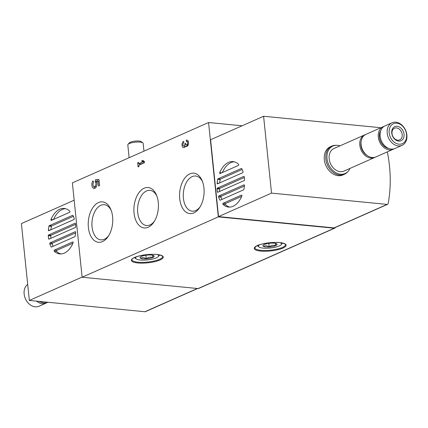 <?xml version="1.0" encoding="UTF-8"?>
<svg xmlns="http://www.w3.org/2000/svg" width="428" height="428" viewBox="0 0 428 428"><rect width="100%" height="100%" fill="white"/><g stroke="black" fill="none" stroke-linecap="round" stroke-linejoin="round"><path stroke-width="0.64" d="M380.294 127.983A1.541 1.172 66.1 0 0 379.492 127.581L263.594 116.261L271.534 193.119L387.105 204.413A1.541 1.172 66.1 0 0 387.575 204.338A1.541 1.172 66.1 0 0 388.164 203.519A121.932 92.443 66.1 0 0 387.329 151.876M222.325 172.564A22.845 13.691 95.6 0 1 234.228 161.811M219.73 172.644A22.845 13.691 95.6 0 1 233.009 161.597A22.845 13.691 95.6 0 1 238.567 164.299A0.615 0.369 -84.4 0 1 238.417 165.433L220.088 173.554A0.615 0.369 -84.4 0 1 219.73 172.644L221.704 172.842M219.655 182.906A22.845 13.691 95.6 0 1 220.169 179.525A0.615 0.369 -84.4 0 1 220.463 179.065L242.12 169.467M217.713 179.284A0.615 0.369 -84.4 0 1 218.002 178.824L241.365 168.471A0.615 0.369 -84.4 0 1 241.718 168.643A22.845 13.691 95.6 0 1 243.013 171.735A0.615 0.369 -84.4 0 1 242.746 172.671L217.574 183.826A0.615 0.369 -84.4 0 1 217.14 183.205A22.845 13.691 95.6 0 1 217.713 179.284L220.169 179.525M219.719 191.407A22.845 13.691 95.6 0 1 219.505 189.069A0.615 0.369 -84.4 0 1 219.815 188.352L244.313 177.497M217.044 188.828A0.615 0.369 -84.4 0 1 217.354 188.111L243.789 176.395A0.615 0.369 -84.4 0 1 244.217 176.785A22.845 13.691 95.6 0 1 244.532 179.835A0.615 0.369 -84.4 0 1 244.222 180.552L217.782 192.268A0.615 0.369 -84.4 0 1 217.36 191.878A22.845 13.691 95.6 0 1 217.044 188.828L219.505 189.069M221.913 199.437A22.845 13.691 95.6 0 1 221.019 197.169A0.615 0.369 -84.4 0 1 221.287 196.233L244.377 186.003M218.558 196.928A0.615 0.369 -84.4 0 1 218.831 195.992L244.003 184.837A0.615 0.369 -84.4 0 1 244.431 185.463A22.845 13.691 95.6 0 1 243.864 189.385A0.615 0.369 -84.4 0 1 243.569 189.839L220.211 200.192A0.615 0.369 -84.4 0 1 219.853 200.02A22.845 13.691 95.6 0 1 218.558 196.928L221.019 197.169M241.708 196.34L225.615 203.471A0.615 0.369 -84.4 0 0 225.465 204.605A22.845 13.691 95.6 0 0 229.804 207.093M53.564 219.42A22.845 13.691 95.6 0 1 65.468 208.666M69.807 211.154A22.845 13.691 -84.4 0 0 64.248 208.452A22.845 13.691 -84.4 0 0 50.969 219.505A0.615 0.369 -84.4 0 0 51.328 220.415L69.657 212.288A0.615 0.369 -84.4 0 0 69.807 211.154M50.895 229.761A22.845 13.691 95.6 0 1 51.408 226.38A0.615 0.369 -84.4 0 1 51.702 225.925L73.359 216.327M48.947 226.139A22.845 13.691 -84.4 0 0 48.38 230.061A0.615 0.369 -84.4 0 0 48.808 230.687L73.985 219.527A0.615 0.369 -84.4 0 0 74.253 218.596A22.845 13.691 -84.4 0 0 72.958 215.498A0.615 0.369 -84.4 0 0 72.599 215.332L49.241 225.684A0.615 0.369 -84.4 0 0 48.947 226.139L51.408 226.38M50.959 238.268A22.845 13.691 95.6 0 1 50.739 235.924A0.615 0.369 -84.4 0 1 51.05 235.213L75.553 224.352M48.284 235.684A22.845 13.691 -84.4 0 0 48.599 238.733A0.615 0.369 -84.4 0 0 49.022 239.124L75.456 227.407A0.615 0.369 -84.4 0 0 75.767 226.696A22.845 13.691 -84.4 0 0 75.456 223.646A0.615 0.369 -84.4 0 0 75.028 223.256L48.594 234.972A0.615 0.369 -84.4 0 0 48.284 235.684L50.739 235.924M53.152 246.293A22.845 13.691 95.6 0 1 52.259 244.024A0.615 0.369 -84.4 0 1 52.526 243.093L75.617 232.859M49.798 243.783A22.845 13.691 -84.4 0 0 51.093 246.881A0.615 0.369 -84.4 0 0 51.451 247.047L74.809 236.695A0.615 0.369 -84.4 0 0 75.103 236.24A22.845 13.691 -84.4 0 0 75.67 232.318A0.615 0.369 -84.4 0 0 75.242 231.692L50.065 242.853A0.615 0.369 -84.4 0 0 49.798 243.783L52.259 244.024M72.947 243.195L56.854 250.327A0.615 0.369 -84.4 0 0 56.705 251.466A22.845 13.691 95.6 0 0 61.044 253.954M137.666 162.779L138.565 162.378L138.704 163.726L142.957 161.843L141.529 161.067L142.818 160.495L144.247 161.276L144.397 162.726L138.859 165.181L138.998 166.535L138.094 166.931L137.666 162.779L138.619 162.87M88.382 227.445A20.309 12.171 -84.4 0 0 108.252 236.363A20.309 12.171 -84.4 0 0 110.868 209.57A20.309 12.171 -84.4 0 0 96.118 204.006A20.309 12.171 -84.4 0 0 88.382 227.445M179.728 198.758A20.309 12.171 -84.4 0 0 199.592 207.676A20.309 12.171 -84.4 0 0 202.214 180.884A20.309 12.171 -84.4 0 0 187.464 175.32A20.309 12.171 -84.4 0 0 179.728 198.758M134.055 213.101A20.309 12.171 -84.4 0 0 153.925 222.02A20.309 12.171 -84.4 0 0 156.541 195.227A20.309 12.171 -84.4 0 0 141.791 189.663A20.309 12.171 -84.4 0 0 134.055 213.101M242.093 125.789L208.564 122.515L72.38 182.863L82.128 277.232L198.105 288.563A1.541 1.172 66.1 0 0 198.576 288.493L334.766 228.14A1.541 1.172 66.1 0 0 335.306 227.503M208.564 122.515L218.317 216.878L82.128 277.232M188.363 141.721L186.726 141.561A1.728 1.038 95.6 0 0 186.383 141.62L186.234 140.165A3.242 1.942 95.6 0 1 186.876 140.058A3.242 1.942 95.6 0 1 188.491 143.471A3.242 1.942 95.6 0 1 186.244 146.51A3.242 1.942 95.6 0 1 185.511 146.178A3.242 1.942 95.6 0 1 183.666 147.649A3.242 1.942 95.6 0 1 182.023 144.766A3.242 1.942 95.6 0 1 183.66 141.31L183.81 142.765A1.728 1.038 95.6 0 0 182.943 144.434A1.728 1.038 95.6 0 0 183.612 146.092A1.514 0.904 95.6 0 0 183.789 146.141A1.514 0.904 95.6 0 0 184.837 144.236L184.789 143.744L185.688 143.343L185.741 143.835L184.789 143.744M186.726 141.561A1.728 1.038 95.6 0 1 187.566 142.663A1.728 1.038 95.6 0 1 187.223 144.493A1.514 0.904 95.6 0 1 186.496 144.942A1.514 0.904 95.6 0 1 185.741 143.835M95.257 181.488L95.449 179.76L98.986 179.61L99.601 185.543L98.568 185.998L98.092 181.365L96.653 181.429A4.323 2.589 95.6 0 1 96.626 186.089A4.323 2.589 95.6 0 1 94.026 188.406A4.323 2.589 95.6 0 1 91.908 185.533A4.323 2.589 95.6 0 1 92.903 180.905L93.7 182.109A2.472 1.482 95.6 0 0 92.978 184.789A2.472 1.482 95.6 0 0 94.208 186.56A2.472 1.482 95.6 0 0 95.829 184.789A2.472 1.482 95.6 0 0 95.305 181.948L95.257 181.488L96.728 181.633M218.317 216.878L334.289 228.21A1.541 1.172 66.1 0 0 334.766 228.14M263.594 116.261L210.592 139.747L218.531 216.605L334.097 227.899A1.541 1.172 66.1 0 0 334.573 227.824L387.575 204.338M271.534 193.119L218.531 216.605M223.004 204.365A0.615 0.369 -84.4 0 1 223.154 203.23L241.483 195.109A0.615 0.369 -84.4 0 1 241.847 196.019A22.845 13.691 95.6 0 1 228.568 207.066A22.845 13.691 95.6 0 1 223.004 204.365L225.465 204.605M349.949 168.439A15.034 11.401 -113.9 0 1 348.039 171.409L347.386 172.115A15.435 11.7 -113.9 0 1 344.369 174.292L342.865 174.961A15.435 11.7 -113.9 0 1 325.911 165.588A15.435 11.7 -113.9 0 1 330.357 146.734L331.861 146.071A15.435 11.7 -113.9 0 1 335.504 145.295L336.462 145.285A15.034 11.401 -113.9 0 1 337.51 145.333A15.034 11.401 -113.9 0 1 339.944 145.862M82.112 277.066L29.345 300.451L21.4 223.587L74.172 200.202M54.244 251.225A22.845 13.691 -84.4 0 0 59.802 253.927A22.845 13.691 -84.4 0 0 73.086 242.874A0.615 0.369 -84.4 0 0 72.723 241.964L54.393 250.091A0.615 0.369 -84.4 0 0 54.244 251.225L56.705 251.466M29.345 300.451L144.91 311.739A1.541 1.172 66.1 0 0 145.381 311.67L197.624 288.515M156.91 196.195A17.666 10.588 -84.4 0 0 149.982 190.364A17.666 10.588 -84.4 0 0 137.736 212.609A17.666 10.588 -84.4 0 0 146.547 225.524A17.666 10.588 -84.4 0 0 154.476 221.137M202.583 181.852A17.666 10.588 -84.4 0 0 195.655 176.02A17.666 10.588 -84.4 0 0 183.403 198.266A17.666 10.588 -84.4 0 0 192.22 211.181A17.666 10.588 -84.4 0 0 200.149 206.794M111.243 210.539A17.666 10.588 -84.4 0 0 104.314 204.707A17.666 10.588 -84.4 0 0 92.063 226.952A17.666 10.588 -84.4 0 0 100.874 239.867A17.666 10.588 -84.4 0 0 108.803 235.48M144.375 162.544L141.165 163.967L138.704 163.726M144.316 161.977L142.957 161.843M144.263 161.458L141.529 161.067M140.282 164.55L140.213 163.876M184.966 147.034A3.242 1.942 95.6 0 1 184.634 146.221M187.025 146.323L185.511 146.178M187.293 145.017A1.514 0.904 95.6 0 1 186.624 146.285M187.475 140.288L186.234 140.165M97.001 181.413L97.167 179.931L95.449 179.76M97.167 179.931L99.012 179.851M99.178 181.472L98.092 181.365M94.914 188.24A4.323 2.589 95.6 0 1 93.78 186.405M96.38 186.661A2.472 1.482 95.6 0 1 95.931 186.731L94.208 186.56M96.872 182.103L95.305 181.948M396.81 123.184A10.93 8.287 -113.9 0 1 405.974 139.678A10.93 8.287 -113.9 0 1 390.898 138.207A10.93 8.287 -113.9 0 1 396.81 123.184M397.125 126.271A7.715 5.853 -113.9 0 1 403.604 137.918A7.715 5.853 -113.9 0 1 392.952 136.88A7.715 5.853 -113.9 0 1 397.125 126.271M395.82 122.194A12.348 9.363 -113.9 0 1 406.44 132.621A12.348 9.363 -113.9 0 1 402.053 145.354A12.348 9.363 -113.9 0 1 388.49 137.859A12.348 9.363 -113.9 0 1 392.043 122.777A12.348 9.363 -113.9 0 1 395.82 122.194M402.053 145.354L394.985 148.484A12.348 9.363 -113.9 0 1 381.423 140.989A12.348 9.363 -113.9 0 1 384.975 125.907L392.043 122.777M388.833 148.495A10.957 8.309 -113.9 0 1 380.546 141.379A10.957 8.309 -113.9 0 1 380.834 130.454M394.033 148.826A12.348 9.363 -113.9 0 1 393.145 149.302A12.348 9.363 -113.9 0 1 379.583 141.807A12.348 9.363 -113.9 0 1 383.135 126.725A12.348 9.363 -113.9 0 1 384.087 126.383M393.145 149.302L375.934 156.926A12.348 9.363 -113.9 0 1 362.372 149.431A12.348 9.363 -113.9 0 1 365.929 134.349L383.135 126.725M375.276 157.178A12.348 9.363 -113.9 0 1 374.644 157.499A12.348 9.363 -113.9 0 1 361.088 150.003A12.348 9.363 -113.9 0 1 364.64 134.922A12.348 9.363 -113.9 0 1 365.298 134.665M374.644 157.499L344.005 171.077A12.348 9.363 -113.9 0 1 330.443 163.582A12.348 9.363 -113.9 0 1 334 148.5L364.64 134.922M348.039 171.409A15.034 11.401 -113.9 0 1 328.581 164.406A15.034 11.401 -113.9 0 1 336.462 145.285M344.369 174.292A15.435 11.7 -113.9 0 1 327.415 164.924A15.435 11.7 -113.9 0 1 331.861 146.071M47.968 302.27L47.888 302.302A12.348 9.363 -113.9 0 1 40.055 301.494M41.735 302.312A10.957 8.309 -113.9 0 1 38.996 301.392M46.941 302.644A12.348 9.363 -113.9 0 1 46.047 303.12A12.348 9.363 -113.9 0 1 36.589 301.157M46.047 303.12L38.98 306.25A12.348 9.363 -113.9 0 1 25.846 299.637A12.348 9.363 -113.9 0 1 27.686 284.411M396.462 127.908A6.383 4.836 -113.9 0 1 401.951 133.295A6.383 4.836 -113.9 0 1 399.682 139.876A6.383 4.836 -113.9 0 1 392.674 136.002A6.383 4.836 -113.9 0 1 394.514 128.207A6.383 4.836 -113.9 0 1 396.462 127.908M263.482 246.405A7.132 1.83 -5.9 0 1 263.118 245.276A7.132 1.83 -5.9 0 1 264.327 244.495A7.132 1.83 -5.9 0 1 270.844 243.141A7.132 1.83 -5.9 0 1 276.525 243.698C276.124 243.136 275.841 243.773 275.685 245.608C273.401 244.859 271.229 245.314 269.164 246.961C267.152 245.581 265.258 245.399 263.482 246.405A7.132 1.83 -5.9 0 0 269.164 246.961A7.132 1.83 -5.9 0 0 275.685 245.608A7.132 1.83 -5.9 0 0 276.793 243.864A7.132 1.83 -5.9 0 0 276.525 243.698M280.185 242.671A11.577 2.975 -5.9 0 1 281.185 244.693A11.577 2.975 -5.9 0 1 263.102 248.112A11.577 2.975 -5.9 0 1 258.988 246.988A11.577 2.975 -5.9 0 1 259.555 244.805M258.988 246.988L257.362 245.758A13.118 3.371 -5.9 0 1 257.281 245.693M282.592 243.077A13.118 3.371 -5.9 0 1 282.523 243.158L281.185 244.693M268.789 243.355L269.164 246.961M275.45 243.35L275.685 245.608M140.619 258.293A7.132 1.83 -5.9 0 1 140.25 257.158A7.132 1.83 -5.9 0 1 141.459 256.383A7.132 1.83 -5.9 0 1 147.981 255.029A7.132 1.83 -5.9 0 1 153.657 255.586C153.256 255.018 152.978 255.655 152.817 257.49C150.533 256.747 148.361 257.196 146.296 258.844C144.284 257.469 142.39 257.281 140.619 258.293A7.132 1.83 -5.9 0 0 146.296 258.844A7.132 1.83 -5.9 0 0 152.817 257.49A7.132 1.83 -5.9 0 0 153.925 255.746A7.132 1.83 -5.9 0 0 153.657 255.586M157.317 254.558A11.577 2.975 -5.9 0 1 158.317 256.575A11.577 2.975 -5.9 0 1 140.234 259.994A11.577 2.975 -5.9 0 1 136.12 258.87A11.577 2.975 -5.9 0 1 136.687 256.688M136.12 258.87L134.494 257.645A13.118 3.371 -5.9 0 1 134.413 257.581M159.724 254.965A13.118 3.371 -5.9 0 1 159.655 255.045L158.317 256.575M129.128 157.718L127.806 144.937A7.715 1.985 -5.9 0 1 128.026 144.386A7.715 1.985 -5.9 0 1 135.28 142.171A7.715 1.985 -5.9 0 1 142.829 142.856A7.715 1.985 -5.9 0 1 143.161 143.348L143.963 151.143M128.026 144.386L129.342 142.882A6.201 1.594 -5.9 0 1 135.168 141.101A6.201 1.594 -5.9 0 1 141.235 141.652L142.829 142.856M145.927 255.243L146.296 258.844M152.582 255.232L152.817 257.49M217.14 183.205L218.649 183.35M217.36 191.878L218.424 191.985M219.853 200.02L220.457 200.079M50.969 219.505L52.944 219.698M48.38 230.061L49.883 230.205M48.599 238.733L49.664 238.84M51.093 246.881L51.697 246.94M260.62 251.076A16.05 4.125 174.1 0 0 286.048 245.795A16.05 4.125 174.1 0 0 263.899 243.628A16.05 4.125 174.1 0 0 260.62 251.076M137.752 262.958A16.05 4.125 174.1 0 0 163.18 257.677A16.05 4.125 174.1 0 0 141.031 255.516A16.05 4.125 174.1 0 0 137.752 262.958M334.289 228.21L198.105 288.563M387.105 204.413L334.097 227.899M144.91 311.739L197.367 288.493M185.854 144.332L184.837 144.236M188.256 144.594L187.223 144.493M138.057 262.204A15.435 3.964 174.1 0 0 154.321 260.984A15.435 3.964 174.1 0 0 162.613 256.538C163.073 256.34 162.094 255.816 159.681 254.954C154.679 253.847 147.895 254.168 139.325 255.928C130.695 258.421 132.215 259.545 131.91 259.71A15.435 3.964 174.1 0 0 138.057 262.204M260.925 250.316A15.435 3.964 174.1 0 0 277.184 249.096A15.435 3.964 174.1 0 0 285.481 244.656C285.936 244.458 284.962 243.928 282.55 243.072C276.911 241.082 258.025 243.96 256.276 246.223L254.772 247.828A15.435 3.964 174.1 0 0 260.925 250.316M367.379 155.653A10.957 8.309 -113.9 0 1 361.125 141.545M54.393 250.091L56.854 250.327M50.065 242.853L52.526 243.093M48.594 234.972L51.05 235.213M49.241 225.684L51.702 225.925M223.154 203.23L225.615 203.471M218.831 195.992L221.287 196.233M217.354 188.111L219.815 188.352M218.002 178.824L220.463 179.065M185.452 146.301L183.789 146.141M188.058 145.092L186.496 144.942"/></g></svg>
